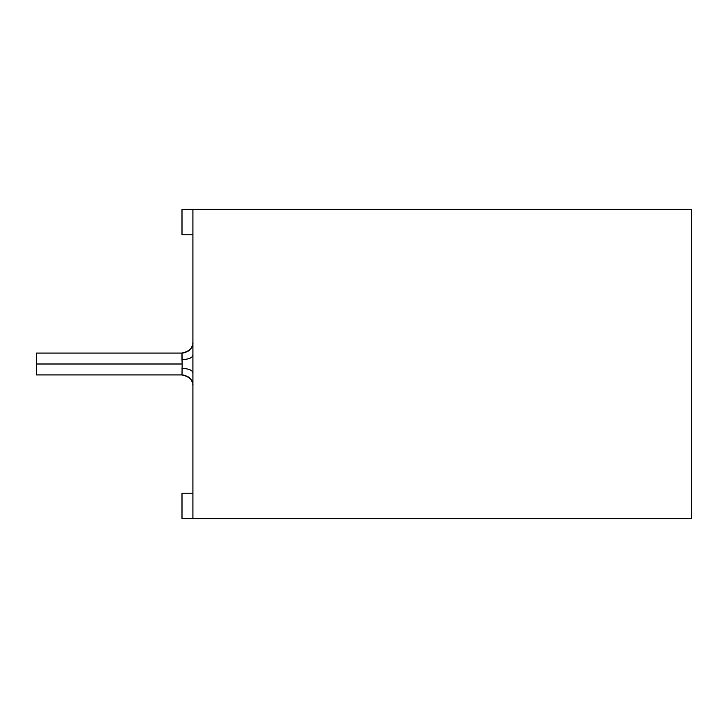<?xml version="1.0" encoding="UTF-8"?>
<svg xmlns="http://www.w3.org/2000/svg" width="728" height="728" viewBox="0 0 728 728"><rect width="100%" height="100%" fill="white"/><g stroke="black" fill="none" stroke-linecap="round" stroke-linejoin="round"><path stroke-width="1.09" d="M36.4 364L36.4 374.92L36.4 353.08L36.4 364L182.155 364L182 353.08L182 359.632C188.588 359.359 192.228 357.903 192.92 355.273C192.228 357.903 188.588 359.359 182 359.632L182.155 364L36.4 364L36.4 374.92L36.4 364M36.4 374.92L182 374.92L182.155 364L182 374.92C189.781 376.822 193.421 380.462 192.92 385.84L192.802 384.211M192.92 372.727C192.228 370.097 188.588 368.641 182 368.368C188.588 368.641 192.228 370.097 192.92 372.727M182 518.7L182 493.22L192.92 493.22L182 493.22L182 518.7L691.6 518.7L691.6 209.3L192.92 209.3L192.92 518.7L182 518.7M182 234.78L182 209.3L691.6 209.3L691.6 518.7L192.92 518.7L192.92 209.3L182 209.3L182 234.78L192.92 234.78L182 234.78M183.629 375.038L186.004 375.684M188.215 376.858L189.726 378.114M190.982 379.634L192.165 381.854M36.4 353.08L182 353.08C189.781 351.178 193.421 347.538 192.92 342.16L192.802 343.789M183.629 352.962L186.004 352.316M188.215 351.142L189.726 349.886M190.982 348.366L192.165 346.146"/></g></svg>

